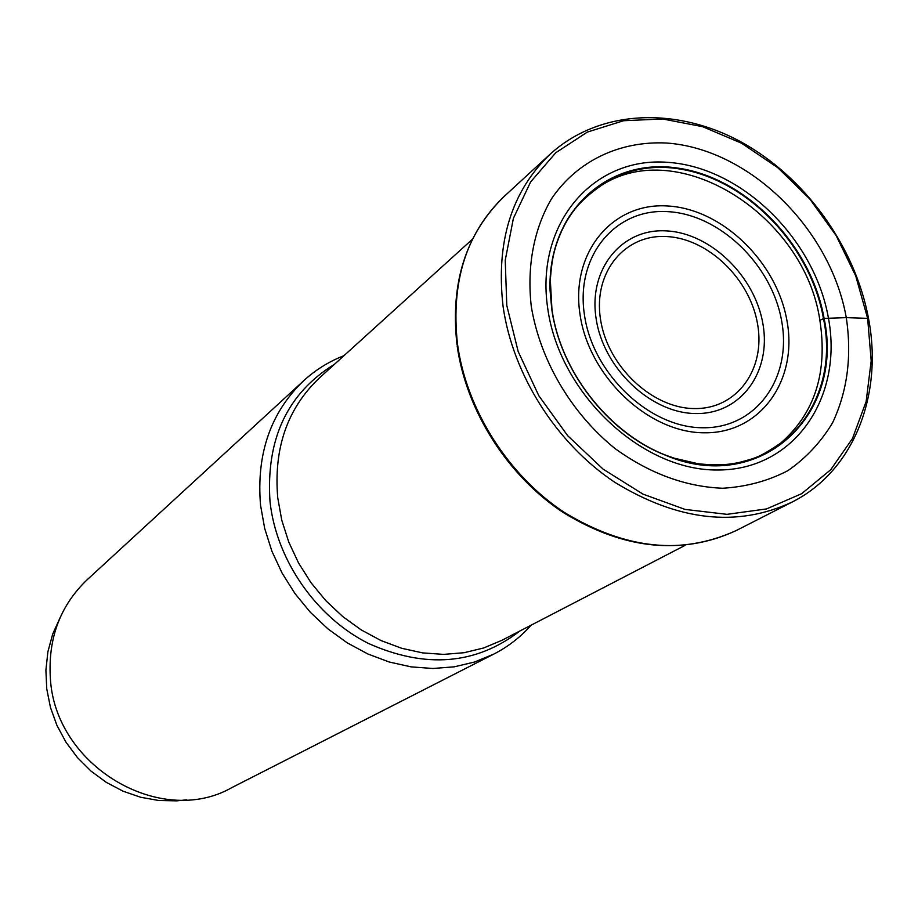 <?xml version="1.0" encoding="UTF-8"?>
<svg xmlns="http://www.w3.org/2000/svg" width="918" height="918" viewBox="0 0 918 918"><rect width="100%" height="100%" fill="white"/><g stroke="black" fill="none" stroke-linecap="round" stroke-linejoin="round"><path stroke-width="1.38" d="M531.281 306.405C526.725 266.243 533.955 228.708 551.557 198.701C577.33 160.696 619.914 140.752 666.468 143.024C749.18 148.75 830.56 228.743 846.281 317.639C851.996 356.069 847.452 391.079 832.637 422.67C821.025 442.028 806.107 458.025 787.896 470.647C768.102 480.963 746.357 486.827 722.661 488.25C685.494 486.758 649.611 473.527 615.014 448.546C571.237 413.192 540.094 360.223 531.281 306.405M550.066 290.386L550.307 279.715L551.925 308.964C560.657 374.601 613.935 439.332 674.351 458.22L698.047 463.728C719.264 465.931 729.351 464.462 739.208 462.465C755.847 457.933 758.693 457.921 780.587 443.199C814.828 413.272 827.921 372.306 819.866 320.279L824.089 318.408C811.133 244.268 745.278 176.681 676.118 167.856C606.947 158.137 547.335 212.494 550.066 290.386L551.718 308.781C560.083 370.7 607.727 432.344 664.276 454.72C759.163 496.133 845.088 415.762 824.089 318.408L846.281 317.639L867.625 318.362L868.635 319.039M531.212 625.124C520.563 637.092 508.067 646.765 493.712 654.144L474.629 662.004L454.226 666.835L432.906 668.488L411.08 666.87L389.209 662.004L367.762 653.937L347.176 642.818L327.921 628.864L310.41 612.363L295.022 593.648L282.101 573.13L271.923 551.27L264.705 528.516L260.563 505.37C256.237 453.951 270.615 412.4 303.697 380.706C315.608 369.828 329.034 361.485 343.963 355.679M303.697 380.706L87.141 579.763C60.255 605.501 47.988 638.194 50.341 677.84C54.667 765.933 160.478 828.277 231.646 787.701L493.712 654.144M60.083 617.722L52.67 634.143L47.897 651.757L45.9 670.14L46.749 688.856L50.456 707.422L56.927 725.369L66.004 742.249L77.479 757.637L91.054 771.131L106.373 782.411L123.046 791.19L140.649 797.26L158.745 800.496L176.887 800.852L186.641 799.83M867.625 318.362L855.748 275.985L836.16 235.605L809.791 198.965L777.775 167.684L741.503 143.185L702.534 126.65L662.624 118.973L623.586 120.728L587.348 132.077L555.78 152.732L530.627 181.925L513.391 218.358L505.233 260.276L506.793 305.487L518.177 351.525L538.855 395.784L567.726 435.752L603.115 469.144L642.99 494.125L685.058 509.41L726.976 514.344L766.507 508.928L801.644 493.7L830.733 469.718L852.512 438.425L866.144 401.51L871.193 360.843L867.625 318.362M792.085 502.077C737.12 527.643 677.977 521.022 614.67 482.214C556.251 443.279 512.692 374.544 503.075 306.405C495.743 242.042 511.464 191.265 550.249 154.075C599.098 109.712 674.661 106.522 739.415 141.051C804.26 175.854 854.956 245.622 868.543 318.546C883.185 394.843 854.061 470.911 792.085 502.077L736.293 530.512C681.34 555.516 623.689 549.538 563.342 512.577C507.528 475.811 466.264 410.943 457.153 345.822M456.957 344.353C450.141 283.042 465.874 233.746 504.143 196.463C466.31 232.724 450.749 281.849 457.462 343.825C466.344 409.428 508.033 475.306 564.341 512.428C625.376 549.434 682.694 555.459 736.293 530.512M664.276 454.72L674.351 458.22C765.796 490.533 843.183 411.482 823.469 318.546C810.846 246.494 748.17 180.353 680.858 169.176C613.58 157.276 553.015 205.414 550.307 279.715C552.097 257.568 553.91 248.285 562.883 228.192C569.619 212.781 582.46 198.506 601.428 185.39C678.93 135.221 804.799 215.833 819.866 320.279M547.713 308.322C534.964 223.108 593.682 156.358 667.673 162.337C741.537 167.099 814.587 238.714 828.461 318.259C843.367 397.781 793.921 470.337 717.681 469.993C641.648 470.923 559.314 393.512 547.713 308.322M472.391 239.265L319.51 377.849C287.449 408.189 273.518 448.168 277.741 497.797L281.769 520.208L288.768 542.068L298.602 563.078L311.064 582.781L325.89 600.739L342.758 616.575L361.29 629.955L381.085 640.592L401.705 648.292L422.705 652.905L443.646 654.385L464.106 652.709L483.648 647.982L501.905 640.316L685.103 545.349M519.909 630.987C476.04 664.77 425.504 668.901 368.29 643.38C315.941 616.976 276.502 560.187 270.041 501.916L270.018 501.756C265.83 439.148 287.323 393.306 334.531 364.239M787.082 321.403C777.098 262.238 722.409 208.937 667.696 205.988C612.868 202.144 570.411 252.014 579.992 314.277C588.748 376.495 648.475 432.94 704.37 432.791C760.425 433.571 797.857 380.557 787.082 321.403M584.491 315.207C592.994 374.383 649.806 427.903 702.97 427.754C756.294 428.488 791.993 378.055 781.769 321.679L781.723 321.38C772.107 264.992 719.884 214.307 667.776 211.645C615.553 208.134 575.288 255.709 584.445 314.897L584.491 315.207M596.057 318.213C588.369 268.366 622.255 228.02 666.502 230.9C710.658 233.069 755.021 276.18 762.938 324.02L762.973 324.203C771.441 372.054 740.815 414.443 695.764 413.536C650.828 413.375 603.206 368.233 596.092 318.408L596.057 318.213M757.648 324.467C765.601 369.587 736.661 409.451 694.249 408.556C651.952 408.349 607.2 365.892 600.475 319.016L600.441 318.844C593.177 271.957 625.009 233.895 666.709 236.557C708.317 238.542 750.178 279.187 757.614 324.295L757.648 324.467M504.143 196.463L550.249 154.075"/></g></svg>

